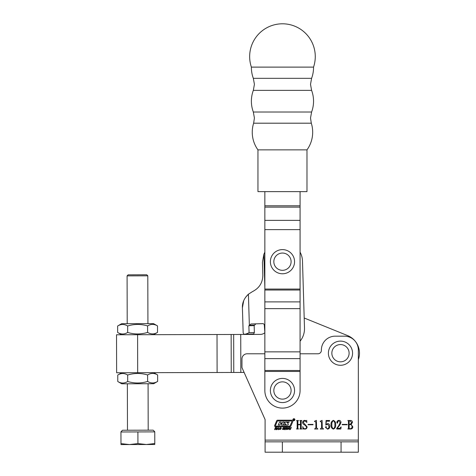 <?xml version="1.0" encoding="UTF-8"?>
<svg xmlns="http://www.w3.org/2000/svg" width="476" height="476" viewBox="0 0 476 476"><rect width="100%" height="100%" fill="white"/><g stroke="black" fill="none" stroke-linecap="round" stroke-linejoin="round"><path stroke-width="0.71" d="M292.918 419.689A0.988 0.988 0 0 0 293.906 420.677A0.988 0.988 0 0 0 294.894 419.689A0.988 0.988 0 0 0 293.906 418.702A0.988 0.988 0 0 0 292.918 419.689M294.757 419.689A0.845 0.845 0 0 0 293.906 418.838A0.845 0.845 0 0 0 293.061 419.689A0.845 0.845 0 0 0 293.906 420.534A0.845 0.845 0 0 0 294.757 419.689M288.379 424.271A0.565 0.565 0 0 0 288.194 423.854L287.058 422.48L288.902 422.48L289.128 422.105L286.219 422.105A1.975 1.975 0 0 0 285.011 422.515A0.565 0.565 0 0 0 284.975 423.378L286.052 424.693L283.416 424.693L284.345 422.087L282.732 422.087L282.131 423.247L280.828 423.247L281.12 422.087L279.507 422.087L278.228 425.014L279.84 425.014L280.531 423.64L281.976 423.777L281.453 425.014L287.129 425.014A1.975 1.975 0 0 0 288.087 424.765A0.565 0.565 0 0 0 288.379 424.271M292.008 421.355L291.746 420.962L277.8 420.962A0.565 0.565 0 0 0 277.282 421.308L275.396 425.734L275.658 426.127L289.414 426.127A0.845 0.845 0 0 0 290.199 425.609L292.008 421.355M292.96 421.052A0.845 0.845 0 0 0 292.115 420.201L277.663 420.201A1.13 1.13 0 0 0 276.621 420.891L274.652 425.508A0.845 0.845 0 0 0 275.431 426.692L289.7 426.692A1.41 1.41 0 0 0 290.997 425.83L292.895 421.379A0.845 0.845 0 0 0 292.96 421.052M264.852 353.787L247.139 353.787A5.182 5.182 0 0 0 241.963 358.963L241.963 367.603L265.096 419.57L265.096 452.2L358.333 452.2L358.333 349.985A13.81 13.81 0 0 0 344.517 336.175L335.193 336.175A13.81 13.81 0 0 0 321.383 350.265A3.451 3.451 0 0 1 317.932 353.787L300.076 353.787M286.838 429.364L287.433 427.644L288.795 427.644L288.819 428.507L288.194 429.364L286.838 429.364M282.881 428.323L283.214 427.555L284.416 427.579L284.446 428.055L283.761 427.686L283.274 427.96L284.142 428.65L283.827 429.453L282.506 429.417L282.518 428.882L283.208 429.352L283.779 429.049L282.881 428.323M276.967 429.626L276.58 429.626L278.561 427.371L278.656 429.626L278.27 429.626L278.228 428.971L277.46 428.971L276.967 429.626M350.58 429.019L347.855 429.019L348.45 428.269L348.45 421.242L347.855 420.492L350.407 420.492C351.746 420.481 352.43 421.129 352.472 422.45L351.086 424.402L352.829 426.835C352.74 428.233 351.99 428.965 350.58 429.019M338.787 425.574L340.156 422.575L338.751 420.73L337.478 421.855L337.787 422.73L337.377 423.218L336.841 422.486C336.931 421.2 337.621 420.498 338.912 420.373C340.239 420.433 340.929 421.135 340.989 422.474L339.977 424.824L337.198 428.311L339.816 428.311L341.108 426.889L340.84 429.019L336.722 429.019L336.722 428.406L338.787 425.574M326.09 424.574L327.821 423.575C329.16 423.866 329.797 424.747 329.737 426.204C329.826 427.918 329.083 428.9 327.494 429.138L325.471 427.299L326.006 426.532L326.417 427.097L326.155 427.966L327.464 428.787C328.571 428.424 329.053 427.591 328.904 426.294L327.643 424.045L325.828 425.074L326.066 420.492L329.618 420.492L329.481 421.206L326.28 421.206L326.09 424.574M316.403 420.373L316.588 427.876L317.891 429.019L314.577 429.019L315.88 427.888L315.88 421.998L314.577 421.558L314.577 421.206L316.403 420.373M306.52 426.835L304.747 424.931C303.456 424.538 302.748 423.723 302.611 422.48C302.754 421.165 303.486 420.463 304.795 420.373L306.247 420.73L306.699 420.373L306.877 422.408L304.7 420.73L303.206 422.361L307.115 426.817C307.044 428.245 306.312 429.019 304.926 429.138L303.492 428.787L302.909 429.138L302.772 426.532C302.974 427.853 303.706 428.602 304.967 428.787C306.062 428.65 306.58 428.001 306.52 426.835M301.195 421.242L301.195 428.269L301.784 429.019L299.892 429.019L300.481 428.281L300.481 424.759L297.875 424.759L297.875 428.281L298.47 429.019L296.572 429.019L297.167 428.269L297.167 421.242L296.572 420.492L298.47 420.492L297.875 421.242L297.875 424.402L300.481 424.402L300.481 421.242L299.892 420.492L301.784 420.492L301.195 421.242M313.035 424.759L308.061 424.759L308.061 424.402L313.035 424.402L313.035 424.759M322.091 420.373L322.276 427.876L323.579 429.019L320.259 429.019L321.562 427.888L321.562 421.998L320.259 421.558L320.259 421.206L322.091 420.373M335.657 424.735C335.883 426.883 335.122 428.352 333.373 429.138C331.588 428.364 330.808 426.895 331.04 424.735C330.826 422.587 331.605 421.135 333.373 420.373C335.122 421.147 335.883 422.599 335.657 424.735M347.147 424.759L342.173 424.759L342.173 424.402L347.147 424.402L347.147 424.759M274.61 429.626L275.384 427.394L275.782 427.394L275.467 428.311L276.401 428.311L276.717 427.394L277.115 427.394L276.342 429.626L275.943 429.626L276.294 428.614L275.36 428.614L275.009 429.626L274.61 429.626M279.257 429.364L279.852 427.644L281.215 427.644L281.239 428.507L280.62 429.364L279.257 429.364M284.309 429.626L285.082 427.394L285.481 427.394L285.16 428.311L286.1 428.311L286.415 427.394L286.814 427.394L286.04 429.626L285.642 429.626L285.993 428.614L285.059 428.614L284.707 429.626L284.309 429.626M289.051 428.959L289.592 427.394L289.991 427.394L289.45 428.947L289.771 429.352L290.39 428.947L290.925 427.394L291.324 427.394L290.42 429.441L289.67 429.655L289.051 428.959M358.333 441.841L265.096 441.841M334.83 424.735C335.074 422.968 334.592 421.635 333.373 420.73C332.159 421.659 331.653 422.997 331.867 424.735C331.641 426.49 332.141 427.841 333.373 428.787C334.592 427.853 335.074 426.502 334.83 424.735M349.562 428.668L350.378 428.668C351.484 428.537 352.026 427.888 352.002 426.722C352.05 425.431 351.449 424.735 350.199 424.64L349.158 424.64L349.158 428.275L349.562 428.668M350.294 424.283L351.645 422.468L350.074 420.849L349.551 420.849L349.158 421.242L349.158 424.283L350.294 424.283M278.24 428.668L278.234 427.847L277.669 428.668L278.24 428.668M280.858 427.853L280.061 427.853L279.608 429.156L280.406 429.156L280.858 427.853M288.438 427.853L287.641 427.853L287.189 429.156L287.986 429.156L288.438 427.853M293.924 419.172L293.787 419.63L293.924 419.172M293.597 419.13L294.317 420.207L293.918 419.665L293.597 420.207L293.597 419.13M265.096 440.116L358.333 440.116L358.333 359.678A18.992 18.992 0 0 0 347.611 335.592A18.992 18.992 0 0 1 358.333 359.678M340.477 341.113A12.084 12.084 0 0 1 352.567 353.198A12.084 12.084 0 0 1 340.477 365.282A12.084 12.084 0 0 1 328.392 353.198A12.084 12.084 0 0 1 340.477 341.113M300.076 341.209A20.028 20.028 0 0 0 304.497 328.047L302.486 261.086A20.028 20.028 0 0 0 300.076 252.149M264.852 252.149L263.871 254.255L262.449 262.288L262.835 275.241C262.687 282.708 259.283 288.135 252.625 291.52C259.283 288.135 262.687 282.708 262.835 275.241L262.449 262.288M243.688 300.743L242.409 307.799C242.159 302.807 244.158 298.274 248.418 294.186L252.625 291.52M245.61 297.262L248.418 294.186L249.353 325.281L254.214 325.132L254.154 325.62L255.832 323.847L262.764 323.638A1.725 1.523 88.3 0 1 264.341 325.316A1.725 1.523 88.3 0 0 262.764 323.638L250.971 323.989L248.877 325.78L249.079 332.682C246.806 333.86 245.092 334.384 243.944 334.253L243.165 332.861L242.409 307.799M264.341 325.316L264.852 332.67M302.486 261.086L304.194 318.01L347.611 335.592L304.194 318.01M248.877 325.78L254.154 325.62L254.362 332.522L253.666 333.962L243.944 334.253M253.333 78.332L311.596 78.332A31.077 31.077 0 0 0 313.541 67.116A32.802 32.802 0 0 0 282.464 23.8A32.802 32.802 0 0 0 251.387 67.116L313.541 67.116L251.387 67.116A31.077 31.077 0 0 0 253.333 78.332L254.416 84.347L253.333 90.363L311.596 90.363L310.513 84.347L311.596 78.332M253.333 90.363A31.077 31.077 0 0 0 253.333 112.021L311.596 112.021A31.077 31.077 0 0 0 311.596 90.363M257.95 149.875L306.984 149.875L306.984 191.626L257.95 191.626L257.95 149.875A30.214 30.214 0 0 1 253.631 123.195L311.304 123.195L310.513 118.036L311.596 112.021M306.984 149.875A30.214 30.214 0 0 0 311.304 123.195M116.626 372.762L116.531 334.777L217.014 334.521L217.11 372.506L116.626 372.762M264.852 332.718A6.908 6.908 0 0 1 260.348 334.408L240.731 334.461L240.832 372.446L244.111 372.434L217.11 372.506M240.731 334.461L217.014 334.521M282.464 378.408A12.084 12.084 0 0 1 294.555 390.493A12.084 12.084 0 0 1 282.464 402.577A12.084 12.084 0 0 1 270.38 390.493A12.084 12.084 0 0 1 282.464 378.408M282.464 249.602A12.084 12.084 0 0 1 294.555 261.687A12.084 12.084 0 0 1 282.464 273.777A12.084 12.084 0 0 1 270.38 261.687A12.084 12.084 0 0 1 282.464 249.602M264.852 191.626L264.852 390.493A17.612 17.612 0 0 0 282.464 408.105A17.612 17.612 0 0 0 300.076 390.493L300.076 191.626M157.508 325.911L153.534 323.632L121.594 323.71L117.631 326.012C120.963 323.977 124.301 323.972 127.657 325.989C134.315 323.942 140.961 323.93 147.596 325.935C150.886 323.9 154.188 323.894 157.508 325.911L157.526 332.379L153.564 334.682M157.526 332.379C154.23 334.414 150.928 334.42 147.614 332.409C140.991 334.45 134.345 334.467 127.675 332.456C124.349 334.491 121.005 334.497 117.649 332.48L121.624 334.765M117.631 326.012L117.649 332.48M127.657 325.989L127.675 332.456M147.596 325.935L147.614 332.409M157.651 381.419C154.319 383.448 150.981 383.46 147.625 381.443C141.003 383.483 134.357 383.501 127.687 381.49C124.397 383.525 121.094 383.531 117.774 381.52L121.749 383.799L153.689 383.715L157.651 381.419L157.633 374.945L153.659 372.666M127.687 381.49L127.669 375.023C134.333 372.982 140.979 372.964 147.608 374.969C150.934 372.94 154.278 372.928 157.633 374.945M147.625 381.443L147.608 374.969M117.774 381.52L117.756 375.046L121.719 372.75M117.756 375.046C121.047 373.011 124.355 373.005 127.669 375.023M127.086 275.872L128.115 274.83L146.763 274.783L147.804 275.818L127.086 275.872L127.205 323.698M154.724 431.714L153.165 430.161L122.505 430.239L120.952 431.797L120.987 444.572L120.946 431.97M120.987 431.97L137.903 431.928L137.933 443.578L129.478 444.554L121.017 443.626M137.903 431.928L154.76 431.887L154.789 443.537L146.364 444.507L137.933 443.578M120.987 444.572L154.76 444.489L154.789 443.537M341.066 452.2L341.066 441.841M282.363 452.2L282.363 441.841M340.477 361.831A8.633 8.633 0 0 0 349.11 353.198A8.633 8.633 0 0 0 340.477 344.565A8.633 8.633 0 0 0 331.849 353.198A8.633 8.633 0 0 0 340.477 361.831M263.871 254.255L264.852 287.111M254.362 332.522L249.079 332.682M231.146 334.485L231.241 372.47M233.668 334.479L233.764 372.464M137.689 372.708L137.594 334.723M282.464 399.126A8.633 8.633 0 0 0 291.098 390.493A8.633 8.633 0 0 0 282.464 381.859A8.633 8.633 0 0 0 273.831 390.493A8.633 8.633 0 0 0 282.464 399.126M282.464 270.32A8.633 8.633 0 0 0 291.098 261.687A8.633 8.633 0 0 0 282.464 253.053A8.633 8.633 0 0 0 273.831 261.687A8.633 8.633 0 0 0 282.464 270.32M264.852 371.441L300.076 371.441M264.852 229.634L300.076 229.634M264.852 289.063L300.076 289.063M264.852 370.477L300.076 370.477M264.852 358.618L300.076 358.618M264.852 351.859L300.076 351.859M264.852 308.644L300.076 308.644M264.852 301.885L300.076 301.885M264.852 290.027L300.076 290.027M264.852 220.376L300.076 220.376M264.852 207.125L300.076 207.125M264.852 205.805L300.076 205.805M253.333 112.021L254.416 118.036L253.631 123.195M147.804 275.818L147.923 323.644M148.078 383.727L148.197 430.173M127.36 383.781L127.479 430.227"/></g></svg>
